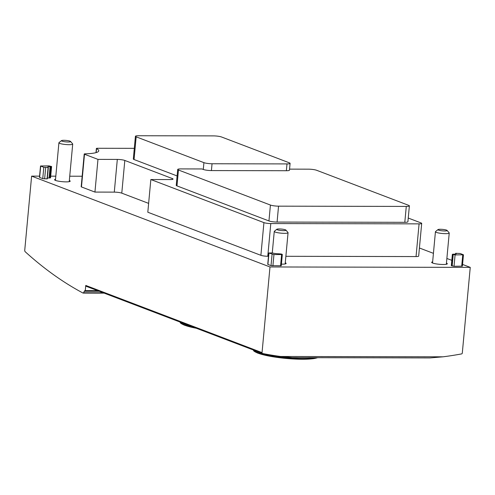 <?xml version="1.0" encoding="UTF-8"?>
<svg xmlns="http://www.w3.org/2000/svg" width="495" height="495" viewBox="0 0 495 495"><rect width="100%" height="100%" fill="white"/><g stroke="black" fill="none" stroke-linecap="round" stroke-linejoin="round"><path stroke-width="0.74" d="M443.031 356.815A392.739 336.761 110.9 0 0 461.55 353.919A0.922 0.792 110.9 0 0 462.305 353.028L470.25 267.374L269.992 266.96L262.047 352.613A0.922 0.792 110.9 0 0 262.635 353.51A392.739 336.761 110.9 0 0 280.609 356.48L292.205 357.637L430.093 357.922L443.031 356.815L280.609 356.48M99.334 291.295L84.311 291.264L83.562 292.762A1.157 0.563 90.1 0 1 83.166 293.089A1.157 0.563 90.1 0 1 83.024 293.052A769.304 376.485 90.1 0 1 25.14 251.677A1.386 0.681 90.1 0 1 24.75 250.154L31.618 176.127L269.992 266.96M289.55 169.135L308.534 169.172A6.008 0.953 -174.7 0 1 316.658 170.286L408.635 205.332A6.008 0.953 -174.7 0 1 409.377 205.877A6.008 0.953 -174.7 0 1 406.284 206.421L278.549 206.161A6.008 0.953 -174.7 0 1 270.425 205.048L178.454 170.002A6.008 0.953 -174.7 0 1 177.711 169.457A6.008 0.953 -174.7 0 1 180.805 168.913L201.954 168.956L203.29 169.463A6.008 0.953 -174.7 0 0 211.415 170.571L286.364 170.726A6.008 0.953 -174.7 0 0 289.457 170.181L290.089 163.369A6.008 0.953 -174.7 0 1 286.995 163.913L212.046 163.758A6.008 0.953 -174.7 0 1 203.921 162.651L136.162 136.83A6.008 0.953 -174.7 0 1 135.42 136.286A6.008 0.953 -174.7 0 1 138.513 135.741L213.463 135.89A6.008 0.953 -174.7 0 1 221.587 137.004L289.346 162.824A6.008 0.953 -174.7 0 1 290.089 163.369M84.311 291.264A2.308 1.132 90.1 0 1 85.103 290.602A2.308 1.132 90.1 0 1 85.282 290.633L97.657 290.658M82.158 176.232L69.733 176.201M55.811 176.177L50.707 176.164M39.575 176.14L31.618 176.127M432.642 261.83A7.852 1.25 5.3 0 0 431.665 262.331A7.852 1.25 5.3 0 0 432.636 263.043A7.852 1.25 5.3 0 0 441.385 264.441A7.852 1.25 5.3 0 0 447.313 263.786A7.852 1.25 5.3 0 0 446.447 263.111M281.42 264.157A7.852 1.25 5.3 0 0 286.135 263.451A7.852 1.25 5.3 0 0 285.269 262.783M55.533 179.215A7.852 1.25 5.3 0 0 54.555 179.716A7.852 1.25 5.3 0 0 55.527 180.428A7.852 1.25 5.3 0 0 64.27 181.826A7.852 1.25 5.3 0 0 70.197 181.164A7.852 1.25 5.3 0 0 69.331 180.496M408.245 218.054L421.072 222.942A5.08 0.811 -174.7 0 1 421.697 223.4L418.665 256.107A5.08 0.811 -174.7 0 1 416.048 256.565L285.875 256.299M268.488 256.268L267.77 256.262A5.08 0.811 -174.7 0 1 260.89 255.321L147.813 212.231L150.845 179.53L170.187 179.567A5.544 0.879 -174.7 0 0 173.046 179.066A5.544 0.879 -174.7 0 0 172.359 178.565L124.814 160.448L121.782 193.149L148.636 203.383M124.814 160.448A5.544 0.879 -174.7 0 0 117.315 159.421L114.283 192.128A5.544 0.879 -174.7 0 1 121.782 193.149M114.283 192.128L94.941 192.085L81.465 186.949A2.308 0.365 -174.7 0 1 81.18 186.745L84.212 154.038A2.308 0.365 -174.7 0 1 85.152 153.834A33.499 5.321 -174.7 0 0 98.765 150.833A33.499 5.321 -174.7 0 0 96.537 148.63A2.308 0.365 -174.7 0 1 96.383 148.475A2.308 0.365 -174.7 0 1 97.571 148.265L134.3 148.339M48.269 167.545L47.279 178.874L42.749 178.652L39.464 177.34L40.522 165.986L48.887 165.874L51.604 166.512L50.082 166.636L49.03 177.99L50.546 177.866L51.604 166.512M47.353 178.095A4.622 0.736 -174.7 0 1 49.03 177.99M463.456 254.801L462.404 266.155L454.033 266.267L451.316 265.629L452.374 254.275L453.89 254.152A4.622 0.736 -174.7 0 0 456.272 253.731A4.622 0.736 -174.7 0 0 455.703 253.31L460.177 253.49L463.456 254.801L455.084 254.913L452.374 254.275M282.323 254.43L281.265 265.784L271.025 265.642L267.739 264.33L268.791 252.976L272.553 252.939A4.622 0.736 -174.7 0 0 278.803 253.793L281.482 254.053L282.323 254.43L281.606 254.554L273.952 254.541L268.791 252.976M419.414 248.001L433.428 253.341M446.874 258.464L451.811 260.345M462.559 264.441L470.25 267.374M262.418 353.43L86.353 286.339A0.922 0.792 110.9 0 1 85.765 285.442L85.282 290.633M50.082 166.636A4.622 0.736 -174.7 0 0 47.706 167.056A4.622 0.736 -174.7 0 0 48.275 167.477L43.801 167.298L40.522 165.986M421.697 223.4A5.08 0.811 -174.7 0 1 419.079 223.864L270.802 223.561A5.08 0.811 -174.7 0 1 263.928 222.62L150.845 179.53M117.315 159.421L97.973 159.384L94.941 192.085M97.973 159.384L84.503 154.248A2.308 0.365 -174.7 0 1 84.212 154.038M409.377 205.877L407.899 221.772A6.008 0.953 -174.7 0 1 404.805 222.317L277.076 222.057A6.008 0.953 -174.7 0 1 268.952 220.943L176.975 185.897A6.008 0.953 -174.7 0 1 176.232 185.353L177.711 169.457M177.111 175.948L134.058 159.538A6.008 0.953 -174.7 0 1 133.316 158.994L135.42 136.286M276.841 229.259L274.366 231.258A6.93 1.101 5.3 0 0 274.261 231.425A6.93 1.101 5.3 0 0 281.055 233.164A6.93 1.101 5.3 0 0 288.059 232.706A6.93 1.101 5.3 0 0 287.985 232.52L285.924 230.101A4.622 0.736 5.3 0 0 279.149 228.95A4.622 0.736 5.3 0 0 276.841 229.259A4.622 0.736 5.3 0 0 281.302 230.528A4.622 0.736 5.3 0 0 285.924 230.101M438.013 229.587L435.538 231.586A6.93 1.101 5.3 0 0 435.433 231.759A6.93 1.101 5.3 0 0 442.233 233.492A6.93 1.101 5.3 0 0 449.231 233.04A6.93 1.101 5.3 0 0 449.163 232.854L447.096 230.429A4.622 0.736 5.3 0 0 440.321 229.278A4.622 0.736 5.3 0 0 438.013 229.587A4.622 0.736 5.3 0 0 442.474 230.856A4.622 0.736 5.3 0 0 447.096 230.429M61.491 140.611L59.016 142.616A6.93 1.101 5.3 0 0 58.911 142.783A6.93 1.101 5.3 0 0 65.711 144.521A6.93 1.101 5.3 0 0 72.716 144.064A6.93 1.101 5.3 0 0 72.641 143.878L70.575 141.452A4.622 0.736 5.3 0 0 63.799 140.302A4.622 0.736 5.3 0 0 61.491 140.611A4.622 0.736 5.3 0 0 65.953 141.879A4.622 0.736 5.3 0 0 70.575 141.452M103.282 292.799L83.562 292.762M85.765 285.442L262.047 352.613M281.606 254.554L280.554 265.914M273.952 254.541L272.9 265.895M272.077 254.281L271.025 265.642M268.964 253.1L267.913 264.454M455.703 253.31L455.635 254.04M462.745 254.925L461.687 266.285M455.084 254.913L454.033 266.267M453.21 254.653L452.158 266.013M452.541 254.399L451.489 265.759M40.689 166.11L39.637 177.47M50.886 166.636L49.834 177.996M48.095 167.558L47.037 178.912M45.676 167.551L44.624 178.912M43.801 167.298L42.749 178.652M96.537 148.63L96.172 152.59M419.079 223.864L416.048 256.565M270.802 223.561L267.77 256.262M263.928 222.62L260.89 255.321M172.359 178.565L172.279 179.431M84.503 154.248L81.465 186.949M406.284 206.421L404.805 222.317M278.549 206.161L277.076 222.057M270.425 205.048L268.952 220.943M178.454 170.002L176.975 185.897M286.995 163.913L286.364 170.726M212.046 163.758L211.415 170.571M203.921 162.651L203.29 169.463M136.162 136.83L134.058 159.538M258.087 353.207A32.658 5.191 5.3 0 0 289.575 358.726A32.658 5.191 5.3 0 0 317.45 357.693M253.378 349.996A33.573 5.334 5.3 0 0 257.357 352.397A33.573 5.334 5.3 0 0 286.642 357.811A33.573 5.334 5.3 0 0 315.921 357.687M184.771 325.271A32.658 5.191 5.3 0 0 196.298 328.247M180.069 322.059A33.573 5.334 5.3 0 0 184.047 324.46A33.573 5.334 5.3 0 0 192.673 326.867M104.154 293.133L83.166 293.089M86.241 286.308L262.523 353.479M455.641 253.273L455.573 254.046M48.331 167.514L47.279 178.874M96.383 148.475L95.999 152.633M317.747 357.693L313.873 358.603L303.868 359.259L283.258 358.163L257.839 353.164C252.648 350.844 253.737 350.683 253.205 349.445M196.385 328.278L184.53 325.227C179.332 322.907 180.421 322.746 179.889 321.509M285.163 263.953L288.059 232.706M272.269 252.877L274.261 231.425M446.335 264.281L449.231 233.04M432.531 263L435.433 231.759M69.226 181.665L72.716 144.064M55.421 180.384L58.911 142.783"/></g></svg>
